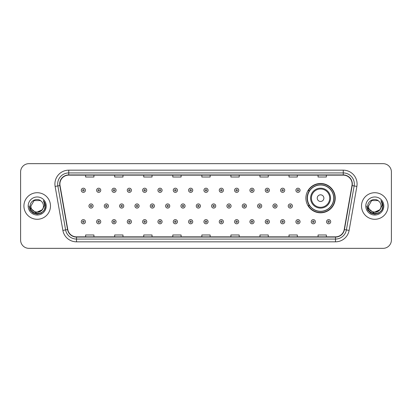 <?xml version="1.0" encoding="UTF-8"?>
<svg xmlns="http://www.w3.org/2000/svg" width="412" height="412" viewBox="0 0 412 412"><rect width="100%" height="100%" fill="white"/><g stroke="black" fill="none" stroke-linecap="round" stroke-linejoin="round"><path stroke-width="0.62" d="M305.895 198.141A14.667 14.667 0 0 0 320.562 212.808A14.667 14.667 0 0 0 335.229 198.141A14.667 14.667 0 0 0 320.562 183.474A14.667 14.667 0 0 0 305.895 198.141M309.412 205.614A13.421 13.421 0 0 1 309.412 190.668M20.6 171.964L20.6 240.036A8.302 8.302 0 0 0 28.902 248.338L383.098 248.338A8.302 8.302 0 0 0 391.4 240.036L391.4 171.964A8.302 8.302 0 0 0 383.098 163.662L28.902 163.662A8.302 8.302 0 0 0 20.6 171.964L20.6 240.036M23.922 206A13.282 13.282 0 0 0 37.204 219.282A13.282 13.282 0 0 0 50.485 206A13.282 13.282 0 0 0 37.204 192.718A13.282 13.282 0 0 0 23.922 206A13.282 13.282 0 0 0 37.204 219.282A13.282 13.282 0 0 0 50.485 206A13.282 13.282 0 0 0 37.204 192.718A13.282 13.282 0 0 0 23.922 206M361.515 206A13.282 13.282 0 0 0 374.796 219.282A13.282 13.282 0 0 0 388.078 206A13.282 13.282 0 0 0 374.796 192.718A13.282 13.282 0 0 0 361.515 206A13.282 13.282 0 0 0 374.796 219.282A13.282 13.282 0 0 0 388.078 206A13.282 13.282 0 0 0 374.796 192.718A13.282 13.282 0 0 0 361.515 206M59.895 183.999A8.853 8.853 0 0 1 68.747 175.146L343.253 175.146A8.853 8.853 0 0 1 351.972 185.539L344.216 229.536A8.853 8.853 0 0 1 335.492 236.854L76.508 236.854A8.853 8.853 0 0 1 67.784 229.536L60.028 185.539A8.853 8.853 0 0 1 59.895 183.999M59.673 183.999A9.074 9.074 0 0 0 59.812 185.575L67.568 229.577A9.074 9.074 0 0 0 76.508 237.075L335.492 237.075A9.074 9.074 0 0 0 344.432 229.577L352.188 185.575A9.074 9.074 0 0 0 343.253 174.925L68.747 174.925A9.074 9.074 0 0 0 59.673 183.999M55.126 186.404A13.838 13.838 0 0 1 68.747 170.166L343.253 170.166A13.838 13.838 0 0 1 356.874 186.404L349.118 230.401A13.838 13.838 0 0 1 335.492 241.834L76.508 241.834A13.838 13.838 0 0 1 62.881 230.401L55.126 186.404L57.85 185.925A11.067 11.067 0 0 1 68.747 172.932L343.253 172.932A11.067 11.067 0 0 1 354.15 185.925L346.394 229.922A11.067 11.067 0 0 1 335.492 239.068L76.508 239.068A11.067 11.067 0 0 1 65.606 229.922L57.85 185.925A11.067 11.067 0 0 1 57.68 183.999M383.098 163.662L28.902 163.662M28.902 248.338L383.098 248.338M391.4 240.036L391.4 171.964M201.849 175.146L201.849 177.021L210.151 177.021L210.151 175.146M172.793 175.146L172.793 177.021L181.095 177.021L181.095 175.146M143.737 175.146L143.737 177.021L152.038 177.021L152.038 175.146M114.685 175.146L114.685 177.021L122.987 177.021L122.987 175.146M85.629 175.146L85.629 177.021L93.931 177.021L93.931 175.146M230.905 175.146L230.905 177.021L239.207 177.021L239.207 175.146M259.962 175.146L259.962 177.021L268.264 177.021L268.264 175.146M289.013 175.146L289.013 177.021L297.315 177.021L297.315 175.146M318.069 175.146L318.069 177.021L326.371 177.021L326.371 175.146M210.151 236.854L210.151 234.979L201.849 234.979L201.849 236.854M181.095 236.854L181.095 234.979L172.793 234.979L172.793 236.854M152.038 236.854L152.038 234.979L143.737 234.979L143.737 236.854M122.987 236.854L122.987 234.979L114.685 234.979L114.685 236.854M93.931 236.854L93.931 234.979L85.629 234.979L85.629 236.854M239.207 236.854L239.207 234.979L230.905 234.979L230.905 236.854M268.264 236.854L268.264 234.979L259.962 234.979L259.962 236.854M297.315 236.854L297.315 234.979L289.013 234.979L289.013 236.854M326.371 236.854L326.371 234.979L318.069 234.979L318.069 236.854M41.998 210.017C38.676 214.508 30.622 211.634 30.946 206C30.565 214.07 43.842 214.07 43.461 206C43.842 214.07 30.565 214.07 30.946 206L34.078 200.582L40.33 200.582L41.303 201.272C37.461 197.25 30.071 200.567 30.143 206C29.437 215.656 45.093 215.909 45.346 206.469L45.361 206C45.335 203.95 44.656 202.148 43.311 200.593C44.331 202.271 44.692 204.074 44.393 206L41.998 210.017A6.257 6.257 0 0 0 43.461 206C43.842 214.07 30.565 214.07 30.946 206L34.078 200.582M43.461 206A6.257 6.257 0 0 0 41.303 201.272M42.395 209.682L35.87 212.643L30.334 208.029M28.181 206A9.023 9.023 0 0 0 37.204 215.023A9.023 9.023 0 0 0 46.226 206A9.023 9.023 0 0 0 37.204 196.977A9.023 9.023 0 0 0 28.181 206M43.311 200.593L45.356 206.237L44.975 203.528L45.356 206.237L44.975 203.528L45.356 206.237L43.373 200.665L45.356 206.237L43.373 200.665L45.361 206L44.269 210.079L41.282 213.066L37.204 214.158L33.125 213.066L30.138 210.079L29.046 206M43.373 200.665L45.356 206.242M323.883 198.141A3.322 3.322 0 0 0 320.562 194.819A3.322 3.322 0 0 0 317.24 198.141A3.322 3.322 0 0 0 320.562 201.463A3.322 3.322 0 0 0 323.883 198.141M330.522 198.141A9.96 9.96 0 0 0 320.562 188.181A9.96 9.96 0 0 0 310.596 198.141A9.96 9.96 0 0 0 320.562 208.101A9.96 9.96 0 0 0 330.522 198.141A9.96 9.96 0 0 1 320.562 208.101A9.96 9.96 0 0 1 310.596 198.141M333.705 198.141A13.143 13.143 0 0 0 320.562 184.998A13.143 13.143 0 0 0 307.419 198.141A13.143 13.143 0 0 0 320.562 211.284A13.143 13.143 0 0 0 333.705 198.141M334.951 198.141A14.389 14.389 0 0 1 308.264 205.614L309.597 205.614A13.266 13.266 0 0 0 333.828 198.172A13.266 13.266 0 0 0 309.597 190.668L308.264 190.668A14.389 14.389 0 0 1 334.951 198.141M381.054 206C381.435 214.07 368.158 214.07 368.539 206L371.67 200.582L377.922 200.582L378.896 201.272C375.054 197.25 367.664 200.567 367.736 206C367.03 215.656 382.686 215.909 382.944 206.469L382.954 206C382.933 203.95 382.248 202.148 380.904 200.593C381.929 202.271 382.284 204.074 381.986 206L379.591 210.017A6.257 6.257 0 0 0 381.054 206C381.435 214.07 368.158 214.07 368.539 206L371.67 200.582L377.922 200.582L378.896 201.272A6.257 6.257 0 0 1 381.054 206C381.435 214.07 368.158 214.07 368.539 206C368.215 211.634 376.269 214.508 379.591 210.017M379.988 209.682L373.463 212.643L367.931 208.029M365.774 206A9.023 9.023 0 0 0 374.796 215.023A9.023 9.023 0 0 0 383.819 206A9.023 9.023 0 0 0 374.796 196.977A9.023 9.023 0 0 0 365.774 206M380.904 200.593L382.949 206.237L382.573 203.528L382.954 206M366.639 206L367.731 210.079L370.718 213.066L374.796 214.158L378.875 213.066L381.862 210.079L382.954 206L380.966 200.665L382.949 206.237L381.028 200.732M380.966 200.665L382.949 206.242M85.433 190.282A2.075 2.075 0 0 1 83.358 192.358A2.075 2.075 0 0 1 81.282 190.282A2.075 2.075 0 0 1 83.358 188.207A2.075 2.075 0 0 1 85.433 190.282A2.075 2.075 0 0 0 83.358 188.207A2.075 2.075 0 0 0 81.282 190.282M100.765 190.282A2.075 2.075 0 0 1 98.689 192.358A2.075 2.075 0 0 1 96.614 190.282A2.075 2.075 0 0 1 98.689 188.207A2.075 2.075 0 0 1 100.765 190.282A2.075 2.075 0 0 0 98.689 188.207A2.075 2.075 0 0 0 96.614 190.282M116.096 190.282A2.075 2.075 0 0 1 114.021 192.358A2.075 2.075 0 0 1 111.946 190.282A2.075 2.075 0 0 1 114.021 188.207A2.075 2.075 0 0 1 116.096 190.282A2.075 2.075 0 0 0 114.021 188.207A2.075 2.075 0 0 0 111.946 190.282M131.423 190.282A2.075 2.075 0 0 1 129.347 192.358A2.075 2.075 0 0 1 127.272 190.282A2.075 2.075 0 0 1 129.347 188.207A2.075 2.075 0 0 1 131.423 190.282A2.075 2.075 0 0 0 129.347 188.207A2.075 2.075 0 0 0 127.272 190.282M146.754 190.282A2.075 2.075 0 0 1 144.679 192.358A2.075 2.075 0 0 1 142.603 190.282A2.075 2.075 0 0 1 144.679 188.207A2.075 2.075 0 0 1 146.754 190.282A2.075 2.075 0 0 0 144.679 188.207A2.075 2.075 0 0 0 142.603 190.282M162.086 190.282A2.075 2.075 0 0 1 160.011 192.358A2.075 2.075 0 0 1 157.935 190.282A2.075 2.075 0 0 1 160.011 188.207A2.075 2.075 0 0 1 162.086 190.282A2.075 2.075 0 0 0 160.011 188.207A2.075 2.075 0 0 0 157.935 190.282M177.418 190.282A2.075 2.075 0 0 1 175.342 192.358A2.075 2.075 0 0 1 173.267 190.282A2.075 2.075 0 0 1 175.342 188.207A2.075 2.075 0 0 1 177.418 190.282A2.075 2.075 0 0 0 175.342 188.207A2.075 2.075 0 0 0 173.267 190.282M192.744 190.282A2.075 2.075 0 0 1 190.668 192.358A2.075 2.075 0 0 1 188.593 190.282A2.075 2.075 0 0 1 190.668 188.207A2.075 2.075 0 0 1 192.744 190.282A2.075 2.075 0 0 0 190.668 188.207A2.075 2.075 0 0 0 188.593 190.282M208.075 190.282A2.075 2.075 0 0 1 206 192.358A2.075 2.075 0 0 1 203.925 190.282A2.075 2.075 0 0 1 206 188.207A2.075 2.075 0 0 1 208.075 190.282A2.075 2.075 0 0 0 206 188.207A2.075 2.075 0 0 0 203.925 190.282M223.407 190.282A2.075 2.075 0 0 1 221.332 192.358A2.075 2.075 0 0 1 219.256 190.282A2.075 2.075 0 0 1 221.332 188.207A2.075 2.075 0 0 1 223.407 190.282A2.075 2.075 0 0 0 221.332 188.207A2.075 2.075 0 0 0 219.256 190.282M238.733 190.282A2.075 2.075 0 0 1 236.658 192.358A2.075 2.075 0 0 1 234.583 190.282A2.075 2.075 0 0 1 236.658 188.207A2.075 2.075 0 0 1 238.733 190.282A2.075 2.075 0 0 0 236.658 188.207A2.075 2.075 0 0 0 234.583 190.282M254.065 190.282A2.075 2.075 0 0 1 251.99 192.358A2.075 2.075 0 0 1 249.914 190.282A2.075 2.075 0 0 1 251.99 188.207A2.075 2.075 0 0 1 254.065 190.282A2.075 2.075 0 0 0 251.99 188.207A2.075 2.075 0 0 0 249.914 190.282M269.397 190.282A2.075 2.075 0 0 1 267.321 192.358A2.075 2.075 0 0 1 265.246 190.282A2.075 2.075 0 0 1 267.321 188.207A2.075 2.075 0 0 1 269.397 190.282A2.075 2.075 0 0 0 267.321 188.207A2.075 2.075 0 0 0 265.246 190.282M284.728 190.282A2.075 2.075 0 0 1 282.653 192.358A2.075 2.075 0 0 1 280.577 190.282A2.075 2.075 0 0 1 282.653 188.207A2.075 2.075 0 0 1 284.728 190.282A2.075 2.075 0 0 0 282.653 188.207A2.075 2.075 0 0 0 280.577 190.282M300.054 190.282A2.075 2.075 0 0 1 297.979 192.358A2.075 2.075 0 0 1 295.904 190.282A2.075 2.075 0 0 1 297.979 188.207A2.075 2.075 0 0 1 300.054 190.282A2.075 2.075 0 0 0 297.979 188.207A2.075 2.075 0 0 0 295.904 190.282M88.951 206A2.075 2.075 0 0 1 91.026 203.925A2.075 2.075 0 0 1 93.102 206A2.075 2.075 0 0 1 91.026 208.075A2.075 2.075 0 0 1 88.951 206A2.075 2.075 0 0 0 91.026 208.075A2.075 2.075 0 0 0 93.102 206M104.277 206A2.075 2.075 0 0 1 106.353 203.925A2.075 2.075 0 0 1 108.428 206A2.075 2.075 0 0 1 106.353 208.075A2.075 2.075 0 0 1 104.277 206A2.075 2.075 0 0 0 106.353 208.075A2.075 2.075 0 0 0 108.428 206M119.609 206A2.075 2.075 0 0 1 121.684 203.925A2.075 2.075 0 0 1 123.76 206A2.075 2.075 0 0 1 121.684 208.075A2.075 2.075 0 0 1 119.609 206A2.075 2.075 0 0 0 121.684 208.075A2.075 2.075 0 0 0 123.76 206M134.94 206A2.075 2.075 0 0 1 137.016 203.925A2.075 2.075 0 0 1 139.091 206A2.075 2.075 0 0 1 137.016 208.075A2.075 2.075 0 0 1 134.94 206A2.075 2.075 0 0 0 137.016 208.075A2.075 2.075 0 0 0 139.091 206M150.272 206A2.075 2.075 0 0 1 152.342 203.925A2.075 2.075 0 0 1 154.418 206A2.075 2.075 0 0 1 152.342 208.075A2.075 2.075 0 0 1 150.272 206A2.075 2.075 0 0 0 152.342 208.075A2.075 2.075 0 0 0 154.418 206M165.598 206A2.075 2.075 0 0 1 167.674 203.925A2.075 2.075 0 0 1 169.749 206A2.075 2.075 0 0 1 167.674 208.075A2.075 2.075 0 0 1 165.598 206A2.075 2.075 0 0 0 167.674 208.075A2.075 2.075 0 0 0 169.749 206M180.93 206A2.075 2.075 0 0 1 183.005 203.925A2.075 2.075 0 0 1 185.081 206A2.075 2.075 0 0 1 183.005 208.075A2.075 2.075 0 0 1 180.93 206A2.075 2.075 0 0 0 183.005 208.075A2.075 2.075 0 0 0 185.081 206M196.261 206A2.075 2.075 0 0 1 198.337 203.925A2.075 2.075 0 0 1 200.412 206A2.075 2.075 0 0 1 198.337 208.075A2.075 2.075 0 0 1 196.261 206A2.075 2.075 0 0 0 198.337 208.075A2.075 2.075 0 0 0 200.412 206M211.588 206A2.075 2.075 0 0 1 213.663 203.925A2.075 2.075 0 0 1 215.739 206A2.075 2.075 0 0 1 213.663 208.075A2.075 2.075 0 0 1 211.588 206A2.075 2.075 0 0 0 213.663 208.075A2.075 2.075 0 0 0 215.739 206M226.919 206A2.075 2.075 0 0 1 228.995 203.925A2.075 2.075 0 0 1 231.07 206A2.075 2.075 0 0 1 228.995 208.075A2.075 2.075 0 0 1 226.919 206A2.075 2.075 0 0 0 228.995 208.075A2.075 2.075 0 0 0 231.07 206M242.251 206A2.075 2.075 0 0 1 244.326 203.925A2.075 2.075 0 0 1 246.402 206A2.075 2.075 0 0 1 244.326 208.075A2.075 2.075 0 0 1 242.251 206A2.075 2.075 0 0 0 244.326 208.075A2.075 2.075 0 0 0 246.402 206M257.582 206A2.075 2.075 0 0 1 259.658 203.925A2.075 2.075 0 0 1 261.728 206A2.075 2.075 0 0 1 259.658 208.075A2.075 2.075 0 0 1 257.582 206A2.075 2.075 0 0 0 259.658 208.075A2.075 2.075 0 0 0 261.728 206M272.909 206A2.075 2.075 0 0 1 274.984 203.925A2.075 2.075 0 0 1 277.06 206A2.075 2.075 0 0 1 274.984 208.075A2.075 2.075 0 0 1 272.909 206A2.075 2.075 0 0 0 274.984 208.075A2.075 2.075 0 0 0 277.06 206M288.24 206A2.075 2.075 0 0 1 290.316 203.925A2.075 2.075 0 0 1 292.391 206A2.075 2.075 0 0 1 290.316 208.075A2.075 2.075 0 0 1 288.24 206A2.075 2.075 0 0 0 290.316 208.075A2.075 2.075 0 0 0 292.391 206M81.282 221.718A2.075 2.075 0 0 1 83.358 219.642A2.075 2.075 0 0 1 85.433 221.718A2.075 2.075 0 0 1 83.358 223.793A2.075 2.075 0 0 1 81.282 221.718A2.075 2.075 0 0 0 83.358 223.793A2.075 2.075 0 0 0 85.433 221.718M96.614 221.718A2.075 2.075 0 0 1 98.689 219.642A2.075 2.075 0 0 1 100.765 221.718A2.075 2.075 0 0 1 98.689 223.793A2.075 2.075 0 0 1 96.614 221.718A2.075 2.075 0 0 0 98.689 223.793A2.075 2.075 0 0 0 100.765 221.718M111.946 221.718A2.075 2.075 0 0 1 114.021 219.642A2.075 2.075 0 0 1 116.096 221.718A2.075 2.075 0 0 1 114.021 223.793A2.075 2.075 0 0 1 111.946 221.718A2.075 2.075 0 0 0 114.021 223.793A2.075 2.075 0 0 0 116.096 221.718M127.272 221.718A2.075 2.075 0 0 1 129.347 219.642A2.075 2.075 0 0 1 131.423 221.718A2.075 2.075 0 0 1 129.347 223.793A2.075 2.075 0 0 1 127.272 221.718A2.075 2.075 0 0 0 129.347 223.793A2.075 2.075 0 0 0 131.423 221.718M142.603 221.718A2.075 2.075 0 0 1 144.679 219.642A2.075 2.075 0 0 1 146.754 221.718A2.075 2.075 0 0 1 144.679 223.793A2.075 2.075 0 0 1 142.603 221.718A2.075 2.075 0 0 0 144.679 223.793A2.075 2.075 0 0 0 146.754 221.718M157.935 221.718A2.075 2.075 0 0 1 160.011 219.642A2.075 2.075 0 0 1 162.086 221.718A2.075 2.075 0 0 1 160.011 223.793A2.075 2.075 0 0 1 157.935 221.718A2.075 2.075 0 0 0 160.011 223.793A2.075 2.075 0 0 0 162.086 221.718M173.267 221.718A2.075 2.075 0 0 1 175.342 219.642A2.075 2.075 0 0 1 177.418 221.718A2.075 2.075 0 0 1 175.342 223.793A2.075 2.075 0 0 1 173.267 221.718A2.075 2.075 0 0 0 175.342 223.793A2.075 2.075 0 0 0 177.418 221.718M188.593 221.718A2.075 2.075 0 0 1 190.668 219.642A2.075 2.075 0 0 1 192.744 221.718A2.075 2.075 0 0 1 190.668 223.793A2.075 2.075 0 0 1 188.593 221.718A2.075 2.075 0 0 0 190.668 223.793A2.075 2.075 0 0 0 192.744 221.718M203.925 221.718A2.075 2.075 0 0 1 206 219.642A2.075 2.075 0 0 1 208.075 221.718A2.075 2.075 0 0 1 206 223.793A2.075 2.075 0 0 1 203.925 221.718A2.075 2.075 0 0 0 206 223.793A2.075 2.075 0 0 0 208.075 221.718M219.256 221.718A2.075 2.075 0 0 1 221.332 219.642A2.075 2.075 0 0 1 223.407 221.718A2.075 2.075 0 0 1 221.332 223.793A2.075 2.075 0 0 1 219.256 221.718A2.075 2.075 0 0 0 221.332 223.793A2.075 2.075 0 0 0 223.407 221.718M234.583 221.718A2.075 2.075 0 0 1 236.658 219.642A2.075 2.075 0 0 1 238.733 221.718A2.075 2.075 0 0 1 236.658 223.793A2.075 2.075 0 0 1 234.583 221.718A2.075 2.075 0 0 0 236.658 223.793A2.075 2.075 0 0 0 238.733 221.718M249.914 221.718A2.075 2.075 0 0 1 251.99 219.642A2.075 2.075 0 0 1 254.065 221.718A2.075 2.075 0 0 1 251.99 223.793A2.075 2.075 0 0 1 249.914 221.718A2.075 2.075 0 0 0 251.99 223.793A2.075 2.075 0 0 0 254.065 221.718M265.246 221.718A2.075 2.075 0 0 1 267.321 219.642A2.075 2.075 0 0 1 269.397 221.718A2.075 2.075 0 0 1 267.321 223.793A2.075 2.075 0 0 1 265.246 221.718A2.075 2.075 0 0 0 267.321 223.793A2.075 2.075 0 0 0 269.397 221.718M280.577 221.718A2.075 2.075 0 0 1 282.653 219.642A2.075 2.075 0 0 1 284.728 221.718A2.075 2.075 0 0 1 282.653 223.793A2.075 2.075 0 0 1 280.577 221.718A2.075 2.075 0 0 0 282.653 223.793A2.075 2.075 0 0 0 284.728 221.718M295.904 221.718A2.075 2.075 0 0 1 297.979 219.642A2.075 2.075 0 0 1 300.054 221.718A2.075 2.075 0 0 1 297.979 223.793A2.075 2.075 0 0 1 295.904 221.718A2.075 2.075 0 0 0 297.979 223.793A2.075 2.075 0 0 0 300.054 221.718M311.235 221.718A2.075 2.075 0 0 1 313.311 219.642A2.075 2.075 0 0 1 315.386 221.718A2.075 2.075 0 0 1 313.311 223.793A2.075 2.075 0 0 1 311.235 221.718A2.075 2.075 0 0 0 313.311 223.793A2.075 2.075 0 0 0 315.386 221.718M326.567 221.718A2.075 2.075 0 0 1 328.642 219.642A2.075 2.075 0 0 1 330.718 221.718A2.075 2.075 0 0 1 328.642 223.793A2.075 2.075 0 0 1 326.567 221.718A2.075 2.075 0 0 0 328.642 223.793A2.075 2.075 0 0 0 330.718 221.718M343.253 170.166L343.253 174.925M57.85 185.925L59.812 185.575M76.508 241.834L76.508 237.075M335.492 237.075L335.492 241.834M344.432 229.577L349.118 230.401M62.881 230.401L67.568 229.577M352.188 185.575L356.874 186.404M68.747 170.166L68.747 174.925M329.713 198.141A9.152 9.152 0 0 0 320.562 188.99A9.152 9.152 0 0 0 311.41 198.141A9.152 9.152 0 0 0 320.562 207.293A9.152 9.152 0 0 0 329.713 198.141M82.668 190.282A0.69 0.69 0 0 0 83.358 190.972A0.69 0.69 0 0 0 84.053 190.282A0.69 0.69 0 0 0 83.358 189.592A0.69 0.69 0 0 0 82.668 190.282M97.999 190.282A0.69 0.69 0 0 0 98.689 190.972A0.69 0.69 0 0 0 99.38 190.282A0.69 0.69 0 0 0 98.689 189.592A0.69 0.69 0 0 0 97.999 190.282M113.326 190.282A0.69 0.69 0 0 0 114.021 190.972A0.69 0.69 0 0 0 114.711 190.282A0.69 0.69 0 0 0 114.021 189.592A0.69 0.69 0 0 0 113.326 190.282M128.657 190.282A0.69 0.69 0 0 0 129.347 190.972A0.69 0.69 0 0 0 130.043 190.282A0.69 0.69 0 0 0 129.347 189.592A0.69 0.69 0 0 0 128.657 190.282M143.989 190.282A0.69 0.69 0 0 0 144.679 190.972A0.69 0.69 0 0 0 145.369 190.282A0.69 0.69 0 0 0 144.679 189.592A0.69 0.69 0 0 0 143.989 190.282M159.32 190.282A0.69 0.69 0 0 0 160.011 190.972A0.69 0.69 0 0 0 160.701 190.282A0.69 0.69 0 0 0 160.011 189.592A0.69 0.69 0 0 0 159.32 190.282M174.647 190.282A0.69 0.69 0 0 0 175.342 190.972A0.69 0.69 0 0 0 176.032 190.282A0.69 0.69 0 0 0 175.342 189.592A0.69 0.69 0 0 0 174.647 190.282M189.978 190.282A0.69 0.69 0 0 0 190.668 190.972A0.69 0.69 0 0 0 191.364 190.282A0.69 0.69 0 0 0 190.668 189.592A0.69 0.69 0 0 0 189.978 190.282M205.31 190.282A0.69 0.69 0 0 0 206 190.972A0.69 0.69 0 0 0 206.69 190.282A0.69 0.69 0 0 0 206 189.592A0.69 0.69 0 0 0 205.31 190.282M220.636 190.282A0.69 0.69 0 0 0 221.332 190.972A0.69 0.69 0 0 0 222.022 190.282A0.69 0.69 0 0 0 221.332 189.592A0.69 0.69 0 0 0 220.636 190.282M235.968 190.282A0.69 0.69 0 0 0 236.658 190.972A0.69 0.69 0 0 0 237.353 190.282A0.69 0.69 0 0 0 236.658 189.592A0.69 0.69 0 0 0 235.968 190.282M251.299 190.282A0.69 0.69 0 0 0 251.99 190.972A0.69 0.69 0 0 0 252.68 190.282A0.69 0.69 0 0 0 251.99 189.592A0.69 0.69 0 0 0 251.299 190.282M266.631 190.282A0.69 0.69 0 0 0 267.321 190.972A0.69 0.69 0 0 0 268.011 190.282A0.69 0.69 0 0 0 267.321 189.592A0.69 0.69 0 0 0 266.631 190.282M281.957 190.282A0.69 0.69 0 0 0 282.653 190.972A0.69 0.69 0 0 0 283.343 190.282A0.69 0.69 0 0 0 282.653 189.592A0.69 0.69 0 0 0 281.957 190.282M297.289 190.282A0.69 0.69 0 0 0 297.979 190.972A0.69 0.69 0 0 0 298.674 190.282A0.69 0.69 0 0 0 297.979 189.592A0.69 0.69 0 0 0 297.289 190.282M91.716 206A0.69 0.69 0 0 0 91.026 205.31A0.69 0.69 0 0 0 90.331 206A0.69 0.69 0 0 0 91.026 206.69A0.69 0.69 0 0 0 91.716 206M107.048 206A0.69 0.69 0 0 0 106.353 205.31A0.69 0.69 0 0 0 105.663 206A0.69 0.69 0 0 0 106.353 206.69A0.69 0.69 0 0 0 107.048 206M122.374 206A0.69 0.69 0 0 0 121.684 205.31A0.69 0.69 0 0 0 120.994 206A0.69 0.69 0 0 0 121.684 206.69A0.69 0.69 0 0 0 122.374 206M137.706 206A0.69 0.69 0 0 0 137.016 205.31A0.69 0.69 0 0 0 136.321 206A0.69 0.69 0 0 0 137.016 206.69A0.69 0.69 0 0 0 137.706 206M153.037 206A0.69 0.69 0 0 0 152.342 205.31A0.69 0.69 0 0 0 151.652 206A0.69 0.69 0 0 0 152.342 206.69A0.69 0.69 0 0 0 153.037 206M168.369 206A0.69 0.69 0 0 0 167.674 205.31A0.69 0.69 0 0 0 166.984 206A0.69 0.69 0 0 0 167.674 206.69A0.69 0.69 0 0 0 168.369 206M183.695 206A0.69 0.69 0 0 0 183.005 205.31A0.69 0.69 0 0 0 182.315 206A0.69 0.69 0 0 0 183.005 206.69A0.69 0.69 0 0 0 183.695 206M199.027 206A0.69 0.69 0 0 0 198.337 205.31A0.69 0.69 0 0 0 197.642 206A0.69 0.69 0 0 0 198.337 206.69A0.69 0.69 0 0 0 199.027 206M214.358 206A0.69 0.69 0 0 0 213.663 205.31A0.69 0.69 0 0 0 212.973 206A0.69 0.69 0 0 0 213.663 206.69A0.69 0.69 0 0 0 214.358 206M229.685 206A0.69 0.69 0 0 0 228.995 205.31A0.69 0.69 0 0 0 228.305 206A0.69 0.69 0 0 0 228.995 206.69A0.69 0.69 0 0 0 229.685 206M245.016 206A0.69 0.69 0 0 0 244.326 205.31A0.69 0.69 0 0 0 243.631 206A0.69 0.69 0 0 0 244.326 206.69A0.69 0.69 0 0 0 245.016 206M260.348 206A0.69 0.69 0 0 0 259.658 205.31A0.69 0.69 0 0 0 258.963 206A0.69 0.69 0 0 0 259.658 206.69A0.69 0.69 0 0 0 260.348 206M275.679 206A0.69 0.69 0 0 0 274.984 205.31A0.69 0.69 0 0 0 274.294 206A0.69 0.69 0 0 0 274.984 206.69A0.69 0.69 0 0 0 275.679 206M291.006 206A0.69 0.69 0 0 0 290.316 205.31A0.69 0.69 0 0 0 289.626 206A0.69 0.69 0 0 0 290.316 206.69A0.69 0.69 0 0 0 291.006 206M84.053 221.718A0.69 0.69 0 0 0 83.358 221.028A0.69 0.69 0 0 0 82.668 221.718A0.69 0.69 0 0 0 83.358 222.408A0.69 0.69 0 0 0 84.053 221.718M99.38 221.718A0.69 0.69 0 0 0 98.689 221.028A0.69 0.69 0 0 0 97.999 221.718A0.69 0.69 0 0 0 98.689 222.408A0.69 0.69 0 0 0 99.38 221.718M114.711 221.718A0.69 0.69 0 0 0 114.021 221.028A0.69 0.69 0 0 0 113.326 221.718A0.69 0.69 0 0 0 114.021 222.408A0.69 0.69 0 0 0 114.711 221.718M130.043 221.718A0.69 0.69 0 0 0 129.347 221.028A0.69 0.69 0 0 0 128.657 221.718A0.69 0.69 0 0 0 129.347 222.408A0.69 0.69 0 0 0 130.043 221.718M145.369 221.718A0.69 0.69 0 0 0 144.679 221.028A0.69 0.69 0 0 0 143.989 221.718A0.69 0.69 0 0 0 144.679 222.408A0.69 0.69 0 0 0 145.369 221.718M160.701 221.718A0.69 0.69 0 0 0 160.011 221.028A0.69 0.69 0 0 0 159.32 221.718A0.69 0.69 0 0 0 160.011 222.408A0.69 0.69 0 0 0 160.701 221.718M176.032 221.718A0.69 0.69 0 0 0 175.342 221.028A0.69 0.69 0 0 0 174.647 221.718A0.69 0.69 0 0 0 175.342 222.408A0.69 0.69 0 0 0 176.032 221.718M191.364 221.718A0.69 0.69 0 0 0 190.668 221.028A0.69 0.69 0 0 0 189.978 221.718A0.69 0.69 0 0 0 190.668 222.408A0.69 0.69 0 0 0 191.364 221.718M206.69 221.718A0.69 0.69 0 0 0 206 221.028A0.69 0.69 0 0 0 205.31 221.718A0.69 0.69 0 0 0 206 222.408A0.69 0.69 0 0 0 206.69 221.718M222.022 221.718A0.69 0.69 0 0 0 221.332 221.028A0.69 0.69 0 0 0 220.636 221.718A0.69 0.69 0 0 0 221.332 222.408A0.69 0.69 0 0 0 222.022 221.718M237.353 221.718A0.69 0.69 0 0 0 236.658 221.028A0.69 0.69 0 0 0 235.968 221.718A0.69 0.69 0 0 0 236.658 222.408A0.69 0.69 0 0 0 237.353 221.718M252.68 221.718A0.69 0.69 0 0 0 251.99 221.028A0.69 0.69 0 0 0 251.299 221.718A0.69 0.69 0 0 0 251.99 222.408A0.69 0.69 0 0 0 252.68 221.718M268.011 221.718A0.69 0.69 0 0 0 267.321 221.028A0.69 0.69 0 0 0 266.631 221.718A0.69 0.69 0 0 0 267.321 222.408A0.69 0.69 0 0 0 268.011 221.718M283.343 221.718A0.69 0.69 0 0 0 282.653 221.028A0.69 0.69 0 0 0 281.957 221.718A0.69 0.69 0 0 0 282.653 222.408A0.69 0.69 0 0 0 283.343 221.718M298.674 221.718A0.69 0.69 0 0 0 297.979 221.028A0.69 0.69 0 0 0 297.289 221.718A0.69 0.69 0 0 0 297.979 222.408A0.69 0.69 0 0 0 298.674 221.718M314.001 221.718A0.69 0.69 0 0 0 313.311 221.028A0.69 0.69 0 0 0 312.62 221.718A0.69 0.69 0 0 0 313.311 222.408A0.69 0.69 0 0 0 314.001 221.718M329.332 221.718A0.69 0.69 0 0 0 328.642 221.028A0.69 0.69 0 0 0 327.947 221.718A0.69 0.69 0 0 0 328.642 222.408A0.69 0.69 0 0 0 329.332 221.718"/></g></svg>
